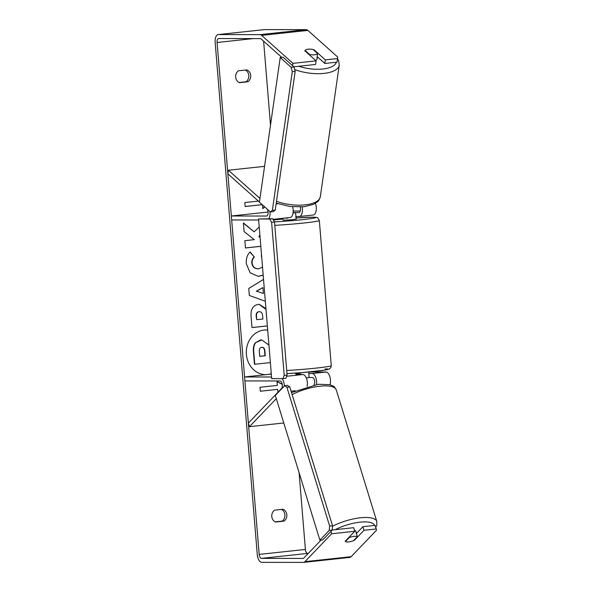 <?xml version="1.0" encoding="UTF-8"?>
<svg xmlns="http://www.w3.org/2000/svg" width="592" height="592" viewBox="0 0 592 592"><rect width="100%" height="100%" fill="white"/><g stroke="black" fill="none" stroke-linecap="round" stroke-linejoin="round"><path stroke-width="0.89" d="M316.542 384.504A7.955 3.818 -96.1 0 0 312.102 373.53L308.691 373.522M330.062 384.778A7.955 3.818 -96.1 0 0 329.774 376.46A7.955 3.818 -96.1 0 0 325.97 372.035L308.846 372.013L309.017 377.548L306.293 377.94M283.79 422.977L249.476 426.669L248.374 423.08L281.496 388.515A3.974 1.909 -96.1 0 0 282.192 384.075A3.974 1.909 -96.1 0 0 280.068 380.967L244.903 380.915L244.577 376.956L271.55 377M284.286 386.065A7.955 3.818 -96.1 0 0 282.214 378.651M313.967 384.911A3.974 1.909 -96.1 0 0 314.53 380.456A3.974 1.909 -96.1 0 0 312.428 377.489L309.017 377.481M271.314 374.077L244.577 376.956M296.037 374.447L302.86 374.521A7.955 3.818 83.9 0 1 306.515 378.51A7.955 3.818 83.9 0 1 307.144 386.45M249.476 426.669L276.301 398.682M302.157 206.934A7.955 3.818 83.9 0 1 299.397 216.509A7.955 3.818 83.9 0 1 299.197 216.517L295.778 216.517M315.469 203.322A7.955 3.818 83.9 0 1 313.264 215.014L299.397 216.509M267.251 209.183A3.974 1.909 83.9 0 1 268.095 213.438A3.974 1.909 83.9 0 1 266.607 216.036A3.974 1.909 83.9 0 1 266.511 216.043L231.346 215.991L231.672 219.95L258.645 219.987M269.974 211.618A7.955 3.818 83.9 0 1 268.842 218.685M300.174 207.037A3.974 1.909 83.9 0 1 298.967 212.558A3.974 1.909 83.9 0 1 298.871 212.558L293.099 212.55M300.255 211.048L293.188 211.041M268.095 212.032L231.346 215.991M289.947 217.516A7.955 3.818 -96.1 0 0 290.147 217.501A7.955 3.818 -96.1 0 0 292.663 206.815M264.572 166.345L228.394 170.237L259.955 198.431M259.444 202.013L227.876 173.826L228.394 170.237M305.065 50.438A6.623 2.731 -171.8 0 1 308.217 49.21A6.623 2.731 -171.8 0 1 313.153 49.573L317.615 53.561A6.623 2.731 -171.8 0 1 314.47 54.79A6.623 2.731 -171.8 0 1 309.527 54.427L305.065 50.438L304.991 50.956M309.453 54.945L309.527 54.427M317.282 56.728A6.623 2.731 -171.8 0 1 317.297 57.128L317.038 58.919A6.623 2.731 -171.8 0 1 315.506 60.347M317.297 57.128A6.623 2.731 -171.8 0 1 317.016 57.742L317.615 53.561M267.695 330.055A22.348 19.573 90.1 0 0 265.904 329.959A22.348 19.573 90.1 0 0 246.383 354.408A22.348 19.573 90.1 0 0 265.838 374.655A22.348 19.573 90.1 0 0 265.963 374.655M269.427 374.285A22.348 19.573 90.1 0 0 271.291 373.781M268.731 374.359A22.348 19.573 90.1 0 0 271.277 373.678M238.435 70.803A6.623 5.802 90.1 0 0 235.668 77.093A6.623 5.802 90.1 0 0 239.412 82.68L247.922 81.763A6.623 5.802 90.1 0 0 250.69 75.473A6.623 5.802 90.1 0 0 246.945 69.893L238.435 70.803M271.787 516.453A6.623 5.802 -89.9 0 1 274.562 510.171L283.065 509.253A6.623 5.802 -89.9 0 1 286.817 514.84A6.623 5.802 -89.9 0 1 284.042 521.13L275.539 522.04A6.623 5.802 -89.9 0 1 271.787 516.453M354.29 539.897L354.416 540.304L364.021 530.284L376.216 528.974L375.113 525.385L362.911 526.695L364.021 530.284M332.127 530.01L353.668 527.694L354.771 531.283L345.166 541.303A6.623 2.176 162.9 0 0 348.725 541.917A6.623 2.176 162.9 0 0 354.416 540.304M259.222 227.002L254.146 231.835L243.386 222.91L244.104 231.583L254.227 239.656L244.844 240.67L245.451 247.981L260.813 246.331M260.058 237.192L259.155 236.43L259.932 235.697M265.327 301.239L249.328 295.475L248.758 288.467L263.529 279.394M321.093 540.045L303.814 558.071A3.974 1.909 83.9 0 1 303.141 558.434A3.974 1.909 83.9 0 1 303.037 558.441L261.412 558.382A3.974 1.909 83.9 0 1 259.17 554.415L217.079 42.491A3.974 1.909 83.9 0 1 218.574 38.539A3.974 1.909 83.9 0 1 218.677 38.532L260.295 38.598A3.974 1.909 83.9 0 1 261.139 38.968L281.755 57.38M308.291 553.402L307.64 553.402A3.974 1.909 83.9 0 1 305.398 549.443L299.086 472.638M278.277 219.491L278.218 218.788M270.507 125.038L263.61 41.181M264.802 206.993L262.804 208.613L262.5 204.943M262.212 204.684L245.14 206.519L244.814 202.56L258.415 201.095M260.325 391.201L277.663 389.373L277.9 392.267M277.663 389.373L260.332 391.238L260.006 387.279L277.337 385.414L277.012 381.455L282.214 384.171M267.355 325.933L251.992 327.583L251.06 316.276C250.638 309.268 253.043 305.317 258.282 304.429L259.303 304.369L265.934 308.632M263.188 275.243L258.201 276.353L250.142 272.816L246.272 263.669C246.028 258.386 247.323 254.486 250.172 251.955L254.353 257.054C252.747 258.652 252 260.672 252.125 263.114C252.799 267.022 255.011 268.901 258.748 268.753L262.515 267.088M257.89 268.79L258.748 268.753M261.649 256.506L261.176 256.129L261.553 255.389M354.771 531.283L331.653 533.769L304.924 561.66A7.955 3.818 83.9 0 1 303.563 562.393A7.955 3.818 83.9 0 1 303.363 562.4L261.738 562.341A7.955 3.818 83.9 0 1 257.254 554.415L215.162 42.483A7.955 3.818 83.9 0 1 218.152 34.588A7.955 3.818 83.9 0 1 218.352 34.573L259.969 34.639A7.955 3.818 83.9 0 1 261.657 35.379L292.981 63.359L316.098 60.872L304.843 50.823A6.623 2.731 -171.8 0 1 314.086 49.824L325.341 59.881L337.544 58.564L337.647 56.987L307.884 30.407L261.657 35.379M281.511 509.416A6.623 5.802 -89.9 0 1 284.915 515.055A6.623 5.802 -89.9 0 1 282.125 521.123L275.176 521.87M239.05 82.51L246.006 81.763A6.623 5.802 90.1 0 0 248.788 75.695A6.623 5.802 90.1 0 0 245.391 70.056M316.098 60.872L315.58 64.461L293.817 66.8M292.64 65.749L292.981 63.359M337.544 58.564L337.026 62.153L324.83 63.462L325.341 59.881M317.179 56.632L324.83 63.462M331.653 533.769L330.921 531.379M376.216 528.974L376.549 530.188L351.152 556.687A7.955 3.818 83.9 0 1 349.791 557.412L303.563 562.393M264.18 29.644A7.955 3.818 83.9 0 1 264.38 29.607A7.955 3.818 83.9 0 1 264.58 29.6L306.205 29.659A7.955 3.818 83.9 0 1 307.884 30.407M356.362 533.533L362.911 526.695M284.042 521.13L282.125 521.123M314.012 50.342L314.086 49.824M247.922 81.763L246.006 81.763M270.366 362.607L254.449 364.287L253.42 351.781C253.132 347.778 253.739 344.818 255.226 342.901L261.708 339.926L268.376 344.648L268.857 344.189M255.226 342.901L260.428 339.978L261.546 339.926M254.767 364.287L253.739 351.789C253.45 347.778 254.057 344.818 255.544 342.901M268.272 344.44L268.835 343.908M267.695 330.092A22.348 19.573 90.1 0 0 265.749 329.959M264.646 206.86L262.781 208.369M245.14 206.482L262.175 204.654M282.243 384.356L277.026 381.625M263.373 293.469L262.885 287.586L256.595 291.212L263.373 293.469L256.595 291.212M256.277 291.212L262.885 287.586M259.414 311.695L259.185 311.71C257.187 312.014 256.292 313.531 256.491 316.261L256.773 319.695L262.885 319.036L262.596 315.566C262.286 312.879 261.168 311.592 259.252 311.703L258.867 311.71C256.869 312.014 255.973 313.531 256.173 316.261L256.773 319.695M259.141 304.377L266 309.424M267.355 325.896L251.992 327.546M254.146 231.835L243.408 223.199M260.08 237.481L258.837 236.43L259.91 235.416M245.443 247.944L260.806 246.294M263.174 275.088L258.045 276.346M249.994 252.133L254.353 257.054M254.035 257.054C252.421 258.652 251.681 260.672 251.8 263.114C252.481 267.022 254.686 268.901 258.43 268.753M261.812 347.297L261.745 347.304C259.932 347.593 259.126 349.014 259.326 351.567L259.725 356.362L265.283 355.762L264.883 350.93C264.602 348.377 263.581 347.171 261.812 347.297L262.123 347.282M259.718 356.325L264.964 355.762L264.565 350.93C264.284 348.377 263.262 347.171 261.494 347.297M356.428 533.459A6.623 2.176 162.9 0 0 356.436 533L355.881 531.202A6.623 2.176 162.9 0 0 354.497 530.38M357.339 536.715A6.623 2.176 162.9 0 0 354.06 536.352A6.623 2.176 162.9 0 0 349.25 537.58L345.439 541.554A6.623 2.176 162.9 0 0 348.725 541.917A6.623 2.176 162.9 0 0 353.528 540.688L357.339 536.715L356.051 532.526A6.623 2.176 162.9 0 1 356.436 533M345.439 541.554L345.314 541.147M349.125 537.173L349.25 537.58M300.61 374.521L300.551 373.796L295.711 373.9L295.637 373.086M287.719 217.767L283.072 218.263M295.822 217.064L296.281 219.107L291.338 219.81L283.072 220.187L282.917 218.285M296.118 217.123L295.46 212.617L293.047 212.972M293.092 212.617L295.46 212.617M296.044 374.514L296 373.966M287.749 218.108L284.582 218.1M319.895 540.178L322.781 539.867L332.119 530.121L329.233 530.432L329.64 526.051L286.898 387.294L284.641 385.695L275.302 395.434L319.895 540.178L329.233 530.432M329.64 526.051L332.534 525.74L289.784 386.983L286.898 387.294M284.641 385.695L287.527 385.385L289.784 386.983M332.534 525.74L332.119 530.121M258.563 218.988L271.684 378.636L282.872 378.651L284.204 375.358L271.617 222.303L269.752 219.003L258.563 218.988L272.638 218.692L274.51 221.993L271.617 222.303M284.204 375.358L287.09 375.039L285.766 378.34L282.872 378.651M287.09 375.039L274.51 221.993M269.752 219.003L272.638 218.692M259.414 202.19L280.216 57.55L283.102 57.239L294.046 67.007L291.153 67.318L292.285 71.706L295.179 71.395L275.243 210.056L272.35 210.367L270.359 211.958L259.414 202.19M280.216 57.55L291.153 67.318M292.285 71.706L272.35 210.367M270.359 211.958L273.245 211.647L275.243 210.056M295.179 71.395L294.046 67.007M325.97 372.035L312.102 373.53M302.86 374.521L286.595 376.275M295.179 390.75L291.086 391.194M277.944 203.759L276.116 203.951M280.763 57.491L280.867 56.765A29.489 12.143 8.2 0 0 280.815 57.483M294.705 69.56A29.489 12.143 8.2 0 0 323.965 73.393A29.489 12.143 8.2 0 0 339.238 65.164L338.698 60.909L337.521 58.741M336.278 62.234A26.174 10.782 -171.8 0 1 322.832 69.005A26.174 10.782 -171.8 0 1 298.738 66.274M339.238 65.164L320.331 196.655A29.489 12.143 -171.8 0 1 305.058 204.884A29.489 12.143 -171.8 0 1 276.501 201.31M305.398 549.443L259.17 554.415M253.354 38.584L217.079 42.491M307.64 553.402L261.412 558.382M351.152 556.687L304.924 561.66M264.58 29.6L218.352 34.573M306.205 29.659L259.969 34.639M332.482 526.266A29.489 9.687 -17.1 0 1 360.498 517.778A29.489 9.687 -17.1 0 1 376.808 521.478L376.838 525.134L375.779 527.539M374.558 525.444A26.174 8.599 162.9 0 0 360.084 522.159A26.174 8.599 162.9 0 0 335.257 529.67M291.508 392.57L318.274 384.289L329.663 384.674L333.141 386.065C333.829 386.073 334.872 387.353 336.271 389.899A29.489 9.687 162.9 0 0 319.961 386.191A29.489 9.687 162.9 0 0 292.13 394.59M286.72 370.488A29.489 1.354 -4.7 0 0 316.387 368.069A29.489 1.354 -4.7 0 0 331.268 365.664L330.847 367.588L329.492 368.942L325.045 370.096L302.505 372.56L286.972 373.611M324.978 368.92A26.174 1.199 175.3 0 1 319.495 370.858A26.174 1.199 175.3 0 1 286.972 373.604M274.444 221.874A26.174 1.199 -4.7 0 0 306.996 219.129A26.174 1.199 -4.7 0 0 312.502 217.19A26.174 1.199 -4.7 0 0 296.185 217.945L312.776 217.175C316.195 217.234 317.889 217.516 317.852 218.004L319.332 220.527A29.489 1.354 175.3 0 1 304.451 222.94A29.489 1.354 175.3 0 1 274.784 225.352M282.976 219.033A26.174 1.199 -4.7 0 0 273.4 220.039L282.976 219.025M290.147 217.501L273.008 219.351M276.235 203.145L289.917 206.512L303.851 206.778L313.397 204.41L317.475 201.805C318.289 201.569 319.243 199.852 320.331 196.655M264.38 29.607L218.152 34.588M336.271 389.899L376.808 521.478M319.332 220.527L331.268 365.664"/></g></svg>
